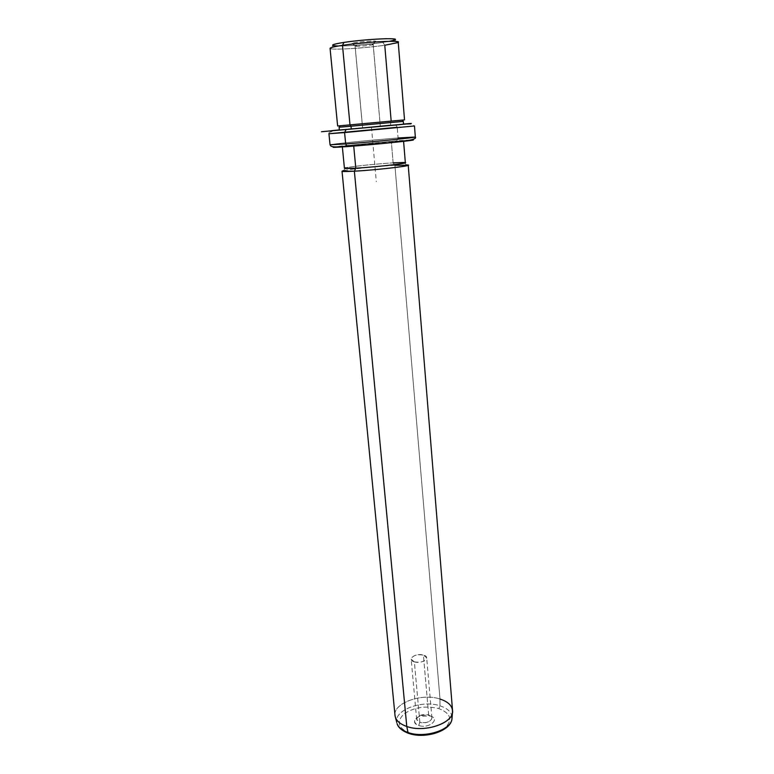 <?xml version="1.0" encoding="UTF-8"?>
<svg xmlns="http://www.w3.org/2000/svg" width="774" height="774" viewBox="0 0 774 774"><rect width="100%" height="100%" fill="white"/><g stroke="black" fill="none" stroke-linecap="round" stroke-linejoin="round"><path stroke-width="0.58" stroke-dasharray="3.87 2.9" d="M373.155 44.418L380.324 126.278L362.609 127.884L355.14 46.179C355.876 46.885 373.619 45.202 373.194 44.466L375.622 41.264C377.451 42.183 353.263 44.553 352.16 43.567C349.877 42.676 374.887 40.219 375.622 41.264L375.438 41.186C373.6 40.471 354.163 42.231 352.334 43.296L355.266 45.976C356.708 45.182 371.578 43.828 373.01 44.36L373.155 44.418C374.597 45.086 355.953 46.914 355.14 46.179L352.16 43.567C353.263 44.553 377.451 42.183 375.622 41.264L373.155 44.418C372.642 43.683 354.589 45.385 355.082 46.121L362.609 127.884L380.295 126.278L362.561 127.894L380.295 126.278L373.155 44.418M338.373 46.005C348.165 46.15 369.498 44.437 382.917 42.435L389.622 41.322M330.759 48.743C335.016 50.049 366.199 47.998 384.765 45.25L382.917 42.435C365.802 45.018 337 46.875 333.139 45.608L330.759 48.743M397.517 42.667L394.624 40.006L382.917 42.435L384.765 45.25C364.157 48.317 329.231 50.339 330.063 48.327M398.213 42.125C397.875 42.938 393.395 43.983 384.765 45.25L391.17 121.073L337.628 125.978L404.531 119.883M340.318 127.11L390.502 122.505L391.17 121.073L390.502 122.505L402.19 121.479L340.318 127.11M339.37 130.003L390.735 125.204L390.502 122.505L390.735 125.204L403.535 124.169M395.417 124.749L403.525 124.053L395.417 124.749L397.197 127.284L414.467 125.968L411.41 124.101L395.417 124.749L339.36 129.897L395.417 124.749M390.735 125.204L346.607 129.248C335.897 130.303 337.445 130.235 351.261 129.045M328.94 133.747L397.197 127.284L395.92 124.846C368.734 127.884 325.864 129.229 328.94 133.747L397.197 127.284L398.088 137.985L415.338 137.017M398.088 137.985L396.762 140.839L398.088 137.985C372.159 139.978 328.805 144.283 330.043 144.777C328.805 144.283 372.159 139.978 398.088 137.985L397.197 127.284M334.687 146.886L411.236 139.939M347.681 146.557L405.16 141.187C417.225 139.668 414.429 139.552 396.762 140.839L342.098 145.938C328.66 147.553 330.517 147.757 347.681 146.557L347.594 146.567M353.708 145.86C340.492 146.789 338.983 146.634 349.171 145.406L391.315 141.468C404.821 140.491 406.882 140.587 397.507 141.768L353.708 145.86C372.517 144.477 405.073 141.197 403.554 140.849L391.315 141.468C372.662 142.861 341.315 146.015 342.302 146.421L353.708 145.86M344.42 168.258C343.375 167.368 374.539 163.933 393.134 162.859L391.315 141.468L393.134 162.859L405.344 162.714M343.511 170.657C349.558 169.196 377.76 166.265 394.904 165.288L393.134 162.859C377.335 163.788 351.28 166.478 345.755 167.774L343.511 170.657M393.134 162.859L394.904 165.288L406.534 164.92L403.815 162.482M395.03 715.563C392.902 703.111 421.772 692.807 440 699.038L394.904 165.288C374.713 166.42 340.918 170.183 342.031 171.228M394.904 165.288L440 699.038C447.604 701.496 451.774 705.259 452.529 710.329M397.081 723.69C391.886 711.132 421.269 699.27 439.98 705.811L440 699.038C420.601 692.343 390.106 704.534 395.456 717.43M440 699.038L439.98 705.811C446.279 707.852 450.178 710.919 451.658 715.021C450.178 710.919 446.279 707.852 439.98 705.811C422.082 699.599 393.811 710.126 396.743 722.384M408.856 733.433L409.533 733.142C398.029 728.044 396.182 721.658 403.98 713.976C414.061 707.243 425.681 705.443 438.858 708.597L439.98 705.811L438.858 708.597C450.526 713.231 452.751 719.53 445.543 727.502C437.891 734.284 420.698 737.003 409.533 733.142L408.856 733.433M409.533 733.142C420.698 737.003 437.891 734.284 445.543 727.502C452.751 719.53 450.526 713.231 438.858 708.597C425.681 705.443 414.061 707.243 403.98 713.976C396.182 721.658 398.029 728.044 409.533 733.142M430.151 715.892C440.899 718.949 428.98 729.147 418.695 725.47C408.043 722.219 420.137 712.322 430.151 715.892L428.661 714.953C436.923 717.314 427.732 725.112 419.847 722.297L418.695 725.47C428.98 729.147 440.899 718.949 430.151 715.892L419.111 716.443C413.248 719.694 413.113 722.703 418.695 725.47L419.847 722.297C415.551 720.188 415.648 717.885 420.156 715.379L427.683 714.692L430.151 715.892M428.661 714.953L423.388 655.065L426.668 657.774C425.323 661.431 421.23 662.796 414.371 661.876L419.847 722.297C426.609 723.38 430.625 721.929 431.911 717.943L428.661 714.953C421.936 713.899 417.931 715.36 416.654 719.336L419.847 722.297L414.371 661.876L411.158 659.187C412.494 655.539 416.567 654.165 423.388 655.065L428.661 714.953M414.371 661.876C422.362 664.373 431.757 657.155 423.388 655.065C415.57 652.627 406.069 659.68 414.371 661.876M351.135 128.707L371.443 127.081L341.673 129.858M371.443 127.081L376.319 181.687M373.194 44.466L380.324 126.278M342.36 146.934L342.302 146.421M403.593 141.371L403.554 140.849M428.873 715.553L427.683 714.692M419.111 716.443L420.156 715.379M431.911 717.943L426.668 657.774M416.654 719.336L411.158 659.187M375.438 41.186L373.01 44.36M352.334 43.296L355.266 45.976M355.082 46.121L362.561 127.894"/><path stroke-width="1.16" d="M389.622 41.322C398.078 39.513 396.714 38.652 385.549 38.729C372.091 39.174 358.236 40.393 343.985 42.406C331.011 44.524 329.144 45.734 338.373 46.005M333.139 45.608C331.108 44.921 334.716 43.847 343.985 42.406L342.485 45.347C332.423 46.904 328.515 48.027 330.759 48.743M337.628 125.978L349.993 124.875L342.485 45.347C363.277 42.144 399.752 40.084 398.213 42.125L404.531 119.883L349.993 124.875L337.628 125.978L330.063 48.327C330.246 47.572 334.387 46.575 342.485 45.347L349.993 124.875L403.351 120.009L391.17 121.073L384.765 45.25L397.517 42.667C405.431 39.9 365.763 41.757 342.485 45.347L343.985 42.406C365.357 39.058 401.803 37.404 394.624 40.006M349.993 124.875L350.99 126.22L340.367 127.149C338.702 127.284 338.683 127.265 340.318 127.11L350.99 126.22L349.993 124.875M403.312 121.392L403.535 124.169L351.261 129.045L350.99 126.22L402.19 121.479C403.68 121.354 403.67 121.373 402.161 121.518L350.99 126.22L351.261 129.045L339.37 130.003L339.099 127.236M403.525 124.053C415.077 123.095 413.858 123.289 399.858 124.643L346.055 129.548C329.173 131.009 326.938 131.116 339.36 129.897C326.938 131.116 329.173 131.009 346.055 129.548L399.858 124.643C413.858 123.289 415.077 123.095 403.525 124.053M351.261 129.045L390.735 125.204M398.088 137.985L415.338 137.017C417.602 137.404 371.888 141.961 345.678 143.935C371.888 141.961 417.602 137.404 415.338 137.017L414.467 125.968L344.585 132.577L346.055 129.548L344.585 132.577L328.94 133.747L397.197 127.284M345.678 143.935L344.585 132.577L345.678 143.935L330.043 144.777L345.678 143.935L347.042 146.441L345.678 143.935M411.236 139.939C424.094 139.455 376.464 144.457 347.681 146.557L347.042 146.441L347.681 146.557M347.594 146.567C334.697 147.495 330.392 147.602 334.687 146.886M403.593 141.371L405.344 162.714C406.901 163.546 374.539 167.136 355.798 168.171L353.728 146.093L355.798 168.171L344.42 168.258L342.36 146.934M345.755 167.774C342.418 168.587 345.765 168.722 355.798 168.171L354.366 171.189C343.463 171.76 339.844 171.576 343.511 170.657M406.534 164.92C418.202 165.085 378.583 169.912 354.366 171.189L355.798 168.171C378.041 166.942 414.458 162.579 403.815 162.482L393.134 162.859M408.217 165.201L452.529 710.329C454.899 722.481 425.12 733.288 406.776 726.476L354.366 171.189L406.776 726.476C399.626 723.942 395.717 720.304 395.03 715.563L342.031 171.228L354.366 171.189C374.732 170.106 409.939 166.168 408.217 165.201L394.904 165.288M408.004 732.494C402.132 730.424 398.494 727.492 397.081 723.69C398.494 727.492 402.132 730.424 408.004 732.494L406.776 726.476L408.004 732.494L408.856 733.433L408.004 732.494C424.481 738.648 451.474 729.969 451.997 718.688C451.474 729.969 424.481 738.648 408.004 732.494M396.743 722.384L395.456 717.43C396.907 721.339 400.68 724.358 406.776 726.476C423.891 732.794 451.968 723.835 452.49 712.244C452.848 706.304 448.688 701.902 440 699.038M451.658 715.021L451.997 718.688L451.658 715.021M341.673 129.858L321.442 131.735M340.367 127.149L338.935 125.862M402.161 121.518L403.351 120.009M415.338 137.017C419.498 141.545 374.713 143.906 347.042 146.441C331.611 147.495 330.866 146.721 330.043 144.777L328.94 133.747M397.081 723.69C397.575 725.625 399.819 730.008 408.42 733.288C424.791 739.373 451.097 731.178 451.997 718.688L452.49 712.244"/></g></svg>

